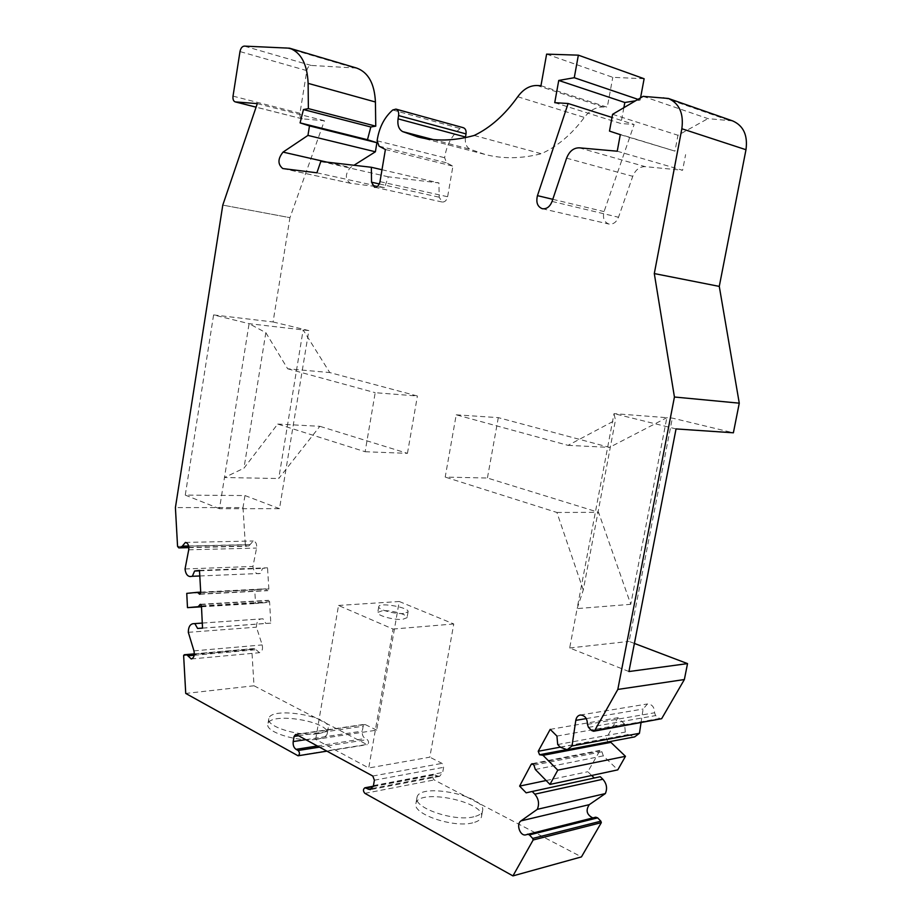 <?xml version="1.0" encoding="UTF-8"?>
<svg xmlns="http://www.w3.org/2000/svg" width="922" height="922" viewBox="0 0 922 922"><rect width="100%" height="100%" fill="white"/><g stroke="black" fill="none" stroke-linecap="round" stroke-linejoin="round"><path stroke-width="0.69" stroke-dasharray="4.61 3.46" d="M356.687 68.078L311.117 65.439C308.985 65.669 307.556 67.398 306.83 70.625L299.95 113.268C299.627 116.253 300.353 118.097 302.139 118.811L324.394 120.747L289.969 217.661L222.813 205.11M324.394 120.747L257.284 103.621M676.045 428.926L614.017 413.632L615.447 420.155L583.269 589.999L577.126 608.601L614.017 413.632L666.837 417.678L630.763 604.313L598.562 512.321L487.415 478.022L445.199 477.089L456.217 414.819L568.056 445.361L615.447 420.155M277.706 424.062L319.853 426.31L278.732 478.53L303.142 329.915L329.753 372.557L417.412 396.011L375.196 392.691L365.124 451.734L277.706 424.062L243.95 468.203L265.836 332.669L249.09 323.668L224.472 477.515L278.732 478.53M279.504 508.667L244.964 495.552L185.264 495.102L213.593 314.921L249.09 323.668L308.835 330.583L279.504 508.667L219.471 508.714L224.472 477.515L243.95 468.203M583.269 589.999L556.923 512.471L445.199 477.089M556.923 512.471L598.562 512.321M456.217 414.819L498.306 417.643L609.5 447.389L666.837 417.678L672.334 418.104L733.382 432.798M568.056 445.361L609.5 447.389M315.67 739.421L338.524 605.454L393.037 629.069L368.719 767.98L315.67 739.421L376.706 730.143L399.249 601.501L453.762 623.975L429.813 757.169L368.719 767.98M498.306 417.643L487.415 478.022M628.942 671.539L569.681 647.97L577.126 608.601L630.763 604.313M372.188 788.483L437.42 776.001L434.158 774.641C432.257 776.082 432.268 777.845 434.181 779.931L581.448 856.895M183.628 655.473L251.775 649.399L254.023 685.772L367.221 744.665C369.031 743.293 369.042 741.611 367.279 739.605L365.181 738.522C362.922 736.989 361.966 734.523 362.311 731.111L363.164 726.213L364.686 724.312L295.605 734.454M265.836 332.669L287.676 368.788L329.753 372.557M365.124 451.734L407.443 453.347L319.853 426.31M407.443 453.347L417.412 396.011M287.676 368.788L375.196 392.691M177.566 546.423L245.321 544.844L246.681 546.239L248.94 545.916L253.239 540.995C255.855 541.594 256.973 543.945 256.593 548.071L252.939 566.442C253.492 570.983 255.233 573.403 258.16 573.703L260.361 573.449L262.597 568.401L267.53 567.791L268.855 588.974L267.91 590.656L265.467 588.812L254.737 589.85L255.532 603.53L266.274 602.585L268.533 600.303L269.604 601.801L270.78 623.122L265.801 623.422L262.989 618.8L261.018 618.927C258.01 619.607 256.477 622.362 256.431 627.167L262.194 644.927C263.058 649.146 262.148 651.739 259.485 652.707L254.76 648.523L251.775 649.399M185.045 568.966L252.939 566.442M199.809 575.973L260.361 573.449M199.509 570.833L262.597 568.401M199.486 570.384L267.53 567.791M200.719 592.143L265.467 588.812M186.751 593.376L254.737 589.85M201.48 606.803L255.532 603.53M201.469 606.503L266.274 602.585M202.529 628.147L270.78 623.122M202.529 628.078L265.801 623.422M202.287 623.088L262.989 618.8M188.307 632.319L256.431 627.167M254.023 685.772L185.737 693.436M317.053 739.156C323.103 738.176 326.492 736.378 327.206 733.797C331.263 721.592 269.662 711.427 267.922 724.035C264.672 731.976 298.486 742.521 317.053 739.156M376.706 730.143L364.686 724.312M338.524 605.454L399.249 601.501M382.319 610.744L377.766 612.415C376.326 615.343 393.809 620.252 402.637 619.354L407.04 617.694C408.377 614.732 391.17 609.926 382.319 610.744M393.037 629.069L453.762 623.975M437.42 776.001L439.552 776.359L442.687 772.475L443.62 767.323L442.018 763.37L429.813 757.169M472.721 822.839C453.175 828.163 411.685 813.746 415.926 803.431C418.208 787.907 486.228 801.886 481.422 816.973C480.719 819.658 477.815 821.617 472.721 822.839M595.739 817.18L592.788 817.918M600.257 776.704L594.264 778.007M526.162 792.839L594.31 778.053M591.67 775.471L587.821 771.726L600.072 750.37L601.916 751.753L603.322 755.856L617.786 769.87M546.135 780.519L587.821 771.726M535.348 769.501L603.322 755.856M608.071 741.933L606.123 738.568L617.901 717.719L624.551 724.047L625.323 732.056L627.974 734.592L634.647 736.885M550.203 729.36L617.901 717.719M556.934 736.079L624.551 724.047M557.695 744.55L625.323 732.056M641.032 722.733L643.095 709.03L647.475 703.959C652.073 704.178 654.447 707.116 654.585 712.775L655.588 715.587L660.659 719.218M634.394 643.429L629.081 641.412L672.334 418.104M569.681 647.97L629.081 641.412M732.69 120.92L707.946 118.615L643.13 96.349M612.588 114.316L677.97 135.269L707.946 118.615M609.488 131.097L674.95 151.127L677.97 135.269M620.299 134.658L674.95 151.127M617.233 151.208L682.614 170.259L685.599 154.619M579.223 147.82L645.181 166.64L682.614 170.259M645.181 166.64C639.557 166.605 635.408 169.832 632.757 176.321L618.512 217.246C616.369 222.306 613.165 224.576 608.889 224.046C604.106 222.144 602.492 217.995 604.071 211.587L634.14 124.482L612.012 117.451M554.733 102.676L620.921 123.525L634.14 124.482M623.86 107.69L620.921 123.525M638.012 99.357L640.133 100.083L635.569 100.798M640.548 97.87L640.133 100.083M644.121 78.739L612.784 77.333L546.619 54.133M540.96 85.711L607.275 107.24L612.784 77.333M474.208 135.465L541.283 153.732C557.28 146.575 571.628 134.474 584.341 117.428C589.803 110.306 596.154 106.825 603.391 106.998L607.275 107.24M465.391 137.62C464.861 143.371 466.44 147.243 470.128 149.26L485.041 154.447C502.559 159.022 521.31 158.78 541.283 153.732M392.714 109.995L460.124 128.515L463.328 127.709M460.124 128.515C451.688 135.534 446.525 145.273 444.635 157.72L446.594 162.848L452.921 166.133L447.619 196.743C446.674 200.42 444.865 202.183 442.191 202.022L439.183 197.193L438.941 182.936L388.369 176.828L384.474 187.65L350.233 183.236C345.024 179.087 345.093 173.843 350.452 167.504L353.99 165.269M385.396 149.514L452.921 166.133M381.996 169.74L438.941 182.936M320.81 161.431L388.369 176.828M316.891 172.806L384.474 187.65M213.593 314.921L273.062 321.962L289.946 217.661L222.79 205.099M244.964 495.552L243.016 507.596L175.411 507.596M243.016 507.596L245.321 544.844M219.471 508.714L185.264 495.102M273.062 321.962L308.835 330.583M317.986 733.67C324.037 732.702 327.414 730.939 328.128 728.38C332.174 716.313 270.538 706.137 268.821 718.607C265.582 726.455 299.431 736.955 317.986 733.67M473.839 816.765C454.304 821.998 412.779 807.649 416.998 797.449C419.245 782.098 487.312 796.066 482.529 810.98C481.837 813.63 478.933 815.567 473.839 816.765M403.675 613.476C394.847 614.34 377.352 609.465 378.781 606.584C379.299 602.054 409.852 607.552 408.066 611.851L403.675 613.476M373.203 786.57L435.103 774.803M364.893 793.346L434.181 779.931M319.508 747.131L367.279 739.605M317.41 745.99L365.181 738.522M297.264 755.637L366.426 744.515M302.485 118.869L256.086 107.136M299.95 113.268L233.024 96.13M188.86 547.633L246.681 546.239M188.849 547.368L248.94 545.916M188.63 545.985L250.058 544.556M188.722 549.8L256.593 548.071M200.731 592.5L268.855 588.974M200.305 593.987L267.38 590.46M200.938 604.567L267.979 600.602M201.445 605.881L269.604 601.801M202.287 623.065L261.041 618.927L202.287 623.065M193.954 650.863L262.194 644.927M194.185 655.265L256.086 649.71M194.335 653.894L254.76 648.523M194.346 653.859L252.351 648.696L194.346 653.859M305.735 739.663L362.311 731.111M298.567 735.779L363.164 726.213M296.446 734.627L365.55 724.462M372.799 776.036L442.018 763.37M374.39 780.196L443.62 767.323M373.445 785.602L442.687 772.475M527.061 834.341L595.289 817.365M533.193 764.015L599.162 751.073M533.93 765.156L601.916 751.753M565.532 749.805L607.448 741.841M560.288 747.143L606.123 738.568M560.392 747.246L627.974 734.592M586.277 718.595L643.095 709.03M587.452 724.392L654.585 712.775M588.467 727.377L655.588 715.587M591.774 730.593L658.85 718.618M663.287 97.467L727.723 119.918M566.592 158.169L632.757 176.321M552.071 201.445L618.512 217.246M552.785 199.313L604.071 211.587M537.042 85.504L603.391 106.998M517.749 96.741L584.341 117.428M433.133 139.579L470.128 149.26M377.11 140.789L444.635 157.72M379.057 146.149L446.594 162.848M379.991 181.646L447.619 196.743M379.288 183.927L439.183 197.193M283.1 168.599L350.544 183.294M327.045 162.157L350.452 167.504M352.227 67.329L285.117 47.471M311.117 65.439L244.261 46.1M306.83 70.625L239.985 51.574M373.318 786.201L434.158 774.641M326.918 751.153L367.221 744.665M302.139 118.811L256.074 107.171M188.86 547.645L246.589 546.239M185.414 542.413L253.239 540.995M199.797 594.252L267.91 590.656M200.374 604.313L268.533 600.303M191.257 658.976L259.485 652.707M439.552 776.359L370.298 789.647M525.932 834.813L594.171 817.826M532.063 763.681L600.072 750.37M580.249 715.023L647.475 703.959M542.309 208.718L608.889 224.046M417.643 136.882L485.041 154.447M374.539 187.224L442.191 202.022M282.789 168.553L350.233 183.236M268.821 718.607L267.922 724.035M328.128 728.38L327.206 733.797M416.998 797.449L415.926 803.431M482.529 810.98L481.422 816.973M378.781 606.584L377.766 612.415M408.066 611.851L407.04 617.694"/><path stroke-width="1.38" d="M353.99 165.269L375.392 151.784L376.914 142.714L367.475 139.718L370.817 126.994L375.75 126.164L375.427 101.996L308.121 83.36C307.291 64.217 301.102 52.496 289.554 48.186L244.261 46.1C242.14 46.377 240.711 48.198 239.985 51.574L233.024 96.13C232.701 99.253 233.416 101.166 235.191 101.881L257.284 103.621L222.79 205.099L175.411 507.596L177.566 546.423L178.822 547.887L188.86 547.633M178.914 547.875L181.15 547.553L185.414 542.413C188.007 543.046 189.102 545.513 188.722 549.8L185.045 568.966C185.576 573.691 187.281 576.215 190.186 576.55L192.364 576.285L194.6 571.018L199.486 570.384L200.731 592.5L199.797 594.252L197.377 592.316L186.751 593.376L187.489 607.644L198.126 606.699L200.374 604.313L201.445 605.881L202.529 628.147L197.608 628.447L194.83 623.606L192.882 623.733C189.886 624.436 188.365 627.294 188.307 632.319L193.954 650.863C194.796 655.277 193.897 657.974 191.257 658.976L186.578 654.585L183.628 655.473L185.737 693.436L298.071 755.786C299.869 754.38 299.892 752.617 298.14 750.496L296.043 749.344C293.795 747.719 292.85 745.126 293.208 741.565L294.072 736.436L295.605 734.454L296.446 734.627L372.799 776.036L374.39 780.196L373.445 785.602L370.298 789.647L364.882 787.791C362.98 789.29 362.98 791.134 364.893 793.346L512.943 875.9L533.147 839.988L532.686 838.432L600.867 821.179L597.652 817.86L595.739 817.18L525.932 834.813C520.146 836.6 515.767 824.107 521.011 820.868L589.285 804.652L605.339 793.577C607.54 788.471 606.711 783.688 602.861 779.24L600.257 776.704L532.19 791.479L534.818 794.176L602.861 779.24M527.511 834.156L529.435 834.894L532.686 838.432M534.818 794.176C538.702 798.913 539.531 803.961 537.296 809.332L521.011 820.868M594.609 730.697L661.65 718.699L684.366 679.537L617.821 689.437L594.609 730.697L593.607 731.25L591.774 730.593L588.467 727.377L587.452 724.392C587.326 718.411 584.917 715.288 580.249 715.023C577.84 715.553 576.354 717.339 575.789 720.359L572.02 745.967L567.145 749.713L560.392 747.246L557.695 744.55L556.934 736.079L550.203 729.36L538.218 751.28L539.554 754.738L543.023 755.314L557.775 770.158L549.961 784.426L535.348 769.501L533.93 765.156L532.063 763.681L531.141 764.419L519.616 786.109L526.162 792.839L532.19 791.479M617.821 689.437L674.431 397.013L654.297 273.569L681.854 128.746C683.847 113.487 679.353 103.391 668.346 98.458L643.13 96.349L612.588 114.316L609.488 131.097L620.299 134.658L617.233 151.208L579.223 147.82C573.519 147.854 569.312 151.3 566.592 158.169L552.071 201.445C549.881 206.805 546.631 209.236 542.309 208.718C537.468 206.759 535.855 202.402 537.457 195.637L568.125 103.506L554.733 102.676L558.744 80.456L574.268 77.713L578.359 55.159L546.619 54.133L540.96 85.711L537.042 85.504C529.712 85.423 523.281 89.169 517.749 96.741C504.864 114.835 490.343 127.743 474.208 135.465C454.062 140.997 435.207 141.469 417.643 136.882L402.683 131.616L433.133 139.579M308.121 83.36L308.374 108.612L303.453 109.545L300.088 122.88L309.492 125.899L307.948 135.407L283.054 152.107C277.695 158.803 277.614 164.277 282.789 168.553L316.891 172.806L320.81 161.431L371.347 167.274L371.543 182.21L374.539 187.224C377.225 187.373 379.034 185.518 379.991 181.646L385.396 149.514L379.057 146.149L377.11 140.789C379.046 127.72 384.243 117.463 392.714 109.995L395.93 109.119C398.097 109.995 398.984 112.15 398.604 115.573L398.062 118.846C397.29 125.162 398.834 129.426 402.683 131.616M684.366 679.537L687.535 663.61L628.942 671.539L676.045 428.926L733.382 432.798L739.271 403.168L674.431 397.013M192.364 576.285L199.809 575.973M194.6 571.018L199.509 570.833M197.377 592.316L200.719 592.143M187.489 607.644L201.48 606.803M198.126 606.699L201.469 606.503M197.608 628.447L202.529 628.078M194.83 623.606L202.287 623.088M533.147 839.988L601.317 822.643L581.448 856.895L512.943 875.9M601.317 822.643L600.867 821.179M592.788 817.918C586.703 814.748 585.528 810.323 589.285 804.652M537.296 809.332L605.339 793.577M594.264 778.007L591.67 775.471M519.616 786.109L546.135 780.519M549.961 784.426L617.786 769.87L625.462 756.305L610.871 742.36L608.071 741.933M557.775 770.158L625.462 756.305M543.023 755.314L610.871 742.36M567.145 749.713L634.647 736.885L639.442 733.301L641.032 722.733M572.02 745.967L639.442 733.301M593.607 731.25L661.65 718.699M687.535 663.61L634.394 643.429M739.271 403.168L719.275 286.396L654.297 273.569M719.275 286.396L745.979 149.721C747.915 135.327 743.478 125.726 732.69 120.92L668.346 98.458M568.125 103.506L612.012 117.451M558.744 80.456L624.816 102.492L623.86 107.69M635.569 100.798L624.816 102.492M574.268 77.713L638.012 99.357M578.359 55.159L644.121 78.739L640.548 97.87M395.93 109.119L463.328 127.709C465.495 128.584 466.394 130.647 466.013 133.909L465.391 137.62M371.347 167.274L381.996 169.74M307.948 135.407L375.392 151.784M309.492 125.899L376.914 142.714M300.088 122.88L367.475 139.718M303.453 109.545L370.817 126.994M308.374 108.612L375.75 126.164M375.427 101.996C374.539 83.671 368.293 72.365 356.687 68.078L289.554 48.186M365.838 787.976L373.203 786.57M368.155 789.255L372.188 788.483M298.14 750.496L319.508 747.131M296.043 749.344L317.41 745.99M256.086 107.136L235.525 101.939M181.15 547.553L188.849 547.368M182.256 546.135L188.63 545.985M199.267 594.045L200.305 593.987M199.832 604.625L200.938 604.567M192.894 623.733L202.287 623.065L192.882 623.733M187.892 655.83L194.185 655.265M186.578 654.585L194.335 653.894M184.193 654.758L194.346 653.859L184.193 654.758M293.208 741.565L305.735 739.663M294.072 736.436L298.567 735.779M529.435 834.894L597.652 817.86M531.141 764.419L533.193 764.015M539.554 754.738L565.532 749.805M538.218 751.28L560.288 747.143M575.789 720.359L586.277 718.595M681.854 128.746L745.979 149.721M537.457 195.637L552.785 199.313M398.062 118.846L465.483 137.021M398.604 115.573L466.013 133.909M371.543 182.21L379.288 183.927M283.054 152.107L327.045 162.157M364.882 787.791L373.318 786.201M298.071 755.786L326.918 751.153M256.074 107.171L235.191 101.881M178.822 547.887L188.86 547.645"/></g></svg>
